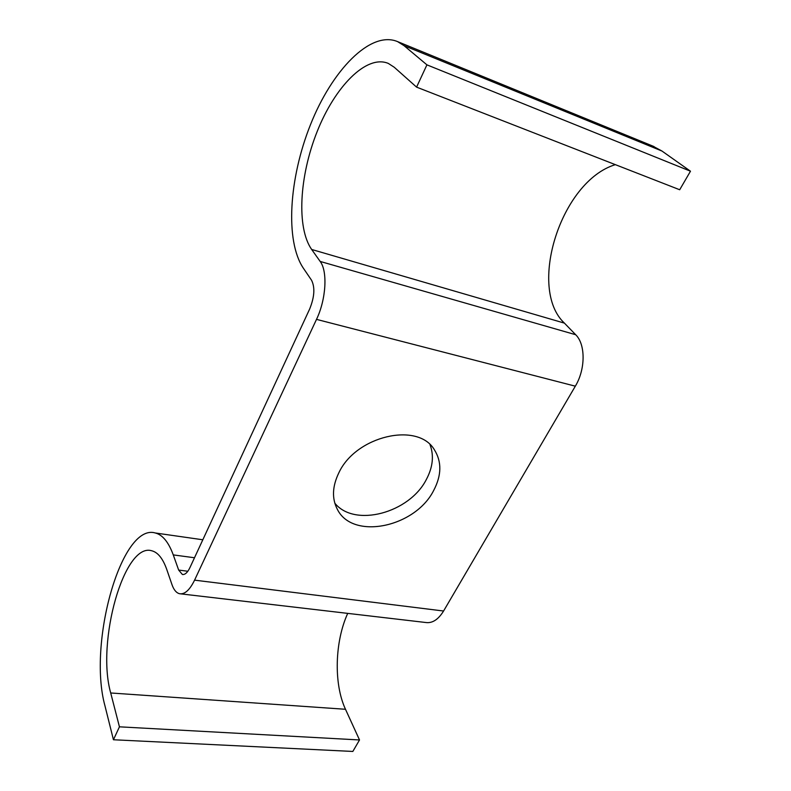 <?xml version="1.0" encoding="UTF-8"?>
<svg xmlns="http://www.w3.org/2000/svg" width="791" height="791" viewBox="0 0 791 791"><rect width="100%" height="100%" fill="white"/><g stroke="black" fill="none" stroke-linecap="round" stroke-linejoin="round"><path stroke-width="1.19" d="M430.017 444.68C434.111 455.557 432.895 467.155 426.359 479.465C409.491 512.973 354.586 527.854 334.811 503.165M338.785 472.939C332.269 486.475 331.785 498.597 337.342 509.305C352.638 540.5 415.146 527.34 433.646 490.529C441.645 475.342 441.882 461.736 434.348 449.713C417.895 421.544 355.742 435.851 338.785 472.939M416.58 87.129L679.696 189.751L690.484 171.212L426.922 64.852L416.58 87.129L394.225 67.235L388.292 63.409C366.282 54.183 334.692 87.059 317.082 131.751C299.275 176.413 296.437 227.788 311.664 249.472L564.418 323.124C527.3 288.527 560.651 181.317 615.349 164.647M652.545 145.969L661.968 151.041L690.484 171.212M113.439 739.753L352.835 751.45L359.519 739.961L119.441 726.82L113.439 739.753L104.936 705.73C87.643 642.974 121.587 522.673 155.323 532.986C162.58 534.825 168.562 542.132 173.269 554.906L178.667 570.074L182.365 574.454C184.985 574.899 187.516 572.605 189.949 567.582L309.696 308.935C314.511 296.971 315.125 287.41 311.555 280.241L303.25 268.03C285.076 240.85 288.883 178.717 310.468 124.731C331.805 70.735 370.356 30.127 397.586 41.616L404.013 45.641L426.922 64.852M359.519 739.961L345.489 709.28C333.545 683.721 334.82 641.59 347.714 613.381M119.441 726.82L110.71 692.975C96.136 641.966 124.207 542.112 151.753 550.773C157.864 552.306 162.857 558.505 166.723 569.362L171.983 584.648C173.812 589.868 176.324 592.884 179.517 593.715C184.689 594.595 189.711 590.066 194.576 580.149L316.509 319.376C326.1 299.512 327.781 271.264 320.177 261.445L311.664 249.472M180.862 593.873L425.627 622.487C432.232 623.496 438.224 619.669 443.583 611.018L575.324 386.176C585.597 369.308 585.647 344.273 575.68 334.722L564.418 323.124M404.013 45.641L661.968 151.041M178.667 570.074L187.843 571.25M173.269 554.906L194.497 557.754M110.71 692.975L345.489 709.28M194.576 580.149L443.583 611.018M316.509 319.376L575.324 386.176M320.177 261.445L575.68 334.722M397.586 41.616L654.019 146.572M182.365 574.454L183.018 574.543M155.323 532.986L202.822 539.778"/></g></svg>

